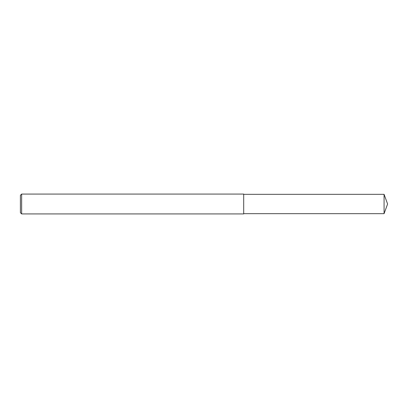 <?xml version="1.0" encoding="UTF-8"?>
<svg xmlns="http://www.w3.org/2000/svg" width="408" height="408" viewBox="0 0 408 408"><rect width="100%" height="100%" fill="white"/><g stroke="black" fill="none" stroke-linecap="round" stroke-linejoin="round"><path stroke-width="0.61" d="M21.639 194.075L20.4 195.315L20.4 212.685L21.639 213.925L21.639 194.075L243.698 194.075L243.698 213.925L21.639 213.925M384.076 194.325L384.076 213.675L387.6 204L384.076 194.325L243.698 194.325M384.076 213.675L243.698 213.675"/></g></svg>
